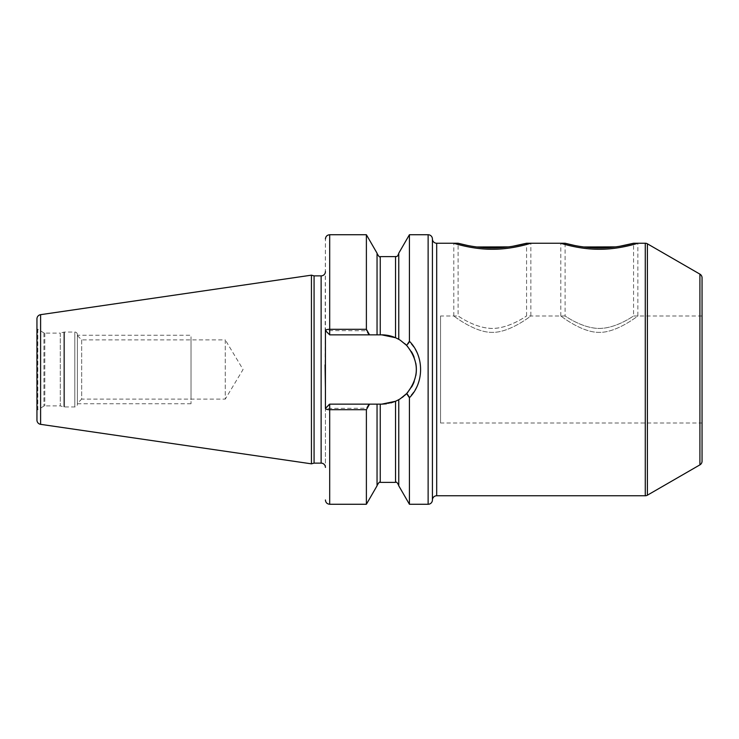 <?xml version="1.0" encoding="UTF-8"?>
<svg xmlns="http://www.w3.org/2000/svg" width="739" height="739" viewBox="0 0 739 739"><rect width="100%" height="100%" fill="white"/><g stroke="black" fill="none" stroke-linecap="round" stroke-linejoin="round"><path stroke-width="0.55" stroke-dasharray="3.69 2.77" d="M36.95 318.906L36.95 420.094M36.95 327.848L36.95 411.152L36.95 327.848A1.709 1.709 0 0 0 37.809 329.335L37.809 409.665A1.709 1.709 0 0 0 36.95 411.152M311.433 275.167L311.433 463.833M314.075 275.878L314.075 463.122M380.252 256.618L380.252 334.85L377.047 334.85L377.047 253.403L377.047 334.85L368.733 334.85L366.387 330.758L325.419 330.573L325.419 239.02L325.058 364.835M325.419 388.289L325.419 467.399L325.419 388.289L325.419 408.427L366.387 408.242L368.733 404.15L377.047 404.15L377.047 485.809M325.419 330.573L329.696 334.85L325.419 330.573L329.696 334.85L368.733 334.85M380.252 334.85L329.696 334.85L381.721 334.85L395.55 337.732L398.764 339.34L398.764 253.191M377.047 334.85L377.047 253.191M366.387 330.758L366.387 234.734M366.387 504.266L366.387 408.242M409.424 504.266L409.424 396.797C424.315 382.275 424.315 356.725 409.424 342.203L409.424 234.734M325.419 408.427L329.696 404.15L325.419 408.427L329.696 404.15L368.733 404.15M329.696 504.266L329.696 404.15L377.047 404.15M391.051 402.866L386.414 403.827M405.415 394.783L403.79 396.206M402.127 397.499L400.455 398.644M409.424 396.797L406.986 393.203C419.475 377.398 419.475 361.602 406.986 345.797L409.424 342.203M400.455 340.356L405.415 344.226M406.081 344.873L406.672 345.473M329.696 404.15L381.721 404.15A34.65 34.65 0 0 0 416.362 369.5A34.65 34.65 0 0 0 381.721 334.85M398.764 485.809L398.764 399.66L398.764 485.597L398.764 399.66L395.55 401.268L395.55 482.382M381.721 404.15A34.65 34.65 0 0 0 395.55 401.268M396.381 400.889A34.65 34.65 0 0 0 397.185 400.501M397.859 400.159A34.65 34.65 0 0 0 398.358 399.891M400.769 398.441A34.65 34.65 0 0 0 402.33 397.351M402.764 397.019A34.65 34.65 0 0 0 404.713 395.411M407.919 392.169A34.65 34.65 0 0 0 411.568 387.097M414.228 381.472A34.65 34.65 0 0 0 415.845 375.495M415.789 363.209A34.65 34.65 0 0 0 414.126 357.242M411.411 351.644A34.65 34.65 0 0 0 407.716 346.6M404.713 343.589A34.65 34.65 0 0 0 402.764 341.981M402.385 341.695A34.65 34.65 0 0 0 400.769 340.559M398.358 339.109A34.65 34.65 0 0 0 397.859 338.841M397.185 338.499A34.65 34.65 0 0 0 396.381 338.111M468.083 245.579L471.99 246.281M475.768 246.854L476.683 246.974M508.672 246.881L512.672 246.281M453.811 315.996L453.811 243.242C453.136 243.002 471.972 249.431 492.331 249.265C512.7 249.431 531.535 243.002 530.851 243.242L530.851 315.996C532.847 314.287 510.667 332.707 492.331 332.374C473.995 332.707 451.825 314.287 453.811 315.996C451.843 314.297 473.958 332.679 492.322 332.374C510.677 332.707 532.828 314.297 530.851 315.996M575.081 245.579L578.988 246.281M582.766 246.854L583.681 246.974M615.67 246.881L619.67 246.281M560.809 315.996L560.809 243.242C560.134 243.002 578.97 249.431 599.329 249.265C619.698 249.431 638.533 243.002 637.849 243.242L637.849 315.996C639.845 314.287 617.665 332.707 599.329 332.374C580.993 332.707 558.823 314.287 560.809 315.996C558.841 314.297 580.956 332.679 599.32 332.374C617.675 332.707 639.826 314.297 637.849 315.996M702.05 423.004L702.05 315.996L702.05 423.004L440.546 423.004L440.546 315.996L458.097 315.996C457.007 315.128 477.052 329.862 494.825 328.319C511.684 327.174 527.24 315.248 526.574 315.996C527.646 315.137 507.61 329.871 489.818 328.319C472.942 327.155 457.45 315.267 458.097 315.996L458.097 243.242M702.05 315.996L633.572 315.996C634.644 315.137 614.608 329.871 596.816 328.319C579.939 327.155 564.448 315.267 565.095 315.996L526.574 315.996L526.574 243.242M440.546 315.996L440.546 423.004M565.095 243.242L565.095 315.996C564.005 315.128 584.05 329.862 601.823 328.319C618.682 327.174 634.238 315.248 633.572 315.996L633.572 243.242M702.05 277.836L702.05 461.164M43.934 332.873L37.809 329.335L37.809 409.665L43.934 406.127A1.709 1.709 0 0 1 44.793 405.896L60.275 405.896L60.275 333.104L44.793 333.104A1.709 1.709 0 0 1 43.934 332.873L43.934 406.127L43.934 332.873M60.275 333.104L60.275 405.896L63.868 406.866A2.568 2.568 0 0 0 64.533 406.949L74.824 406.949A2.568 2.568 0 0 0 77.392 404.381L77.392 334.619A2.568 2.568 0 0 0 74.824 332.051L64.533 332.051A2.568 2.568 0 0 0 63.868 332.134L60.275 333.104M77.392 334.619L77.392 404.381M77.392 335.608L77.392 403.392L77.392 335.608L81.678 339.885L81.678 399.115L77.392 403.392M81.678 339.885L81.678 399.115L225.266 399.115L225.266 339.885L81.678 339.885M225.266 339.885L225.266 399.115L243.066 369.5L225.266 339.885M77.392 335.247L77.392 403.753L77.392 335.247L191.031 335.247L191.031 403.753L191.031 335.247M77.392 403.753L191.031 403.753M191.031 339.885L191.031 399.115L191.031 339.885M40.608 314.666L40.608 424.334M321.132 275.878L321.132 463.122M329.696 234.734L329.696 334.85M428.13 234.734L428.13 504.266M380.252 404.15L380.252 482.382M395.55 256.618L395.55 337.732M432.417 500.007L432.417 238.993M436.694 495.758L436.694 243.242M645.267 243.242L645.267 495.758M647.401 243.815L647.401 495.185M699.907 274.132L699.907 464.868M44.793 333.104L44.793 405.896L44.793 333.104M63.868 332.134L63.868 406.866L63.868 332.134M64.533 332.051L64.533 406.949L64.533 332.051M74.824 332.051L74.824 406.949L74.824 332.051M325.446 330.601L329.123 334.85M329.123 404.15L325.446 408.399"/><path stroke-width="1.11" d="M36.95 318.906L36.95 420.094A4.277 4.277 0 0 0 40.608 424.334L311.433 463.833L311.433 275.167L40.608 314.666A4.277 4.277 0 0 0 36.95 318.906M325.419 271.601A4.277 4.277 0 0 1 321.132 275.878L314.075 275.878L314.075 463.122L311.433 463.833M314.075 275.878L311.433 275.167M325.419 467.399A4.277 4.277 0 0 0 321.132 463.122L314.075 463.122M325.058 364.835L325.419 388.289L325.419 330.573A4.277 1.275 0 0 1 329.696 329.298L366.387 329.298L369.555 334.85L377.047 334.85L377.047 253.191L366.387 234.734L366.387 329.298M366.387 409.702L366.387 504.266L377.047 485.809L377.047 404.15L369.555 404.15L366.387 409.702L329.696 409.702A4.277 1.275 180 0 1 325.419 408.427L325.419 388.289M512.672 246.281L526.574 243.242C527.147 243.057 510.658 248.082 492.423 247.971C474.244 248.128 457.515 243.057 458.097 243.242L436.694 243.242A4.277 4.277 0 0 1 432.417 238.993A4.277 4.277 0 0 0 428.13 234.734L409.424 234.734L409.424 341.252L406.607 345.399L400.455 340.356M432.417 238.993L432.417 500.007A4.277 4.277 0 0 1 428.13 504.266L409.424 504.266L409.424 397.748L406.607 393.601L405.415 394.783M409.424 234.734L398.764 253.191L398.764 339.34L395.55 337.732L381.721 334.85L377.047 334.85M377.047 404.15L381.721 404.15L395.55 401.268L391.051 402.866M386.414 403.827L381.721 404.15M403.79 396.206L402.127 397.499M400.455 398.644L406.607 393.601C419.549 377.537 419.549 361.463 406.607 345.399M405.415 344.226L406.081 344.873M409.424 504.266L398.764 485.809L398.764 399.66L395.55 401.268A34.65 34.65 0 0 0 396.381 400.889M397.185 400.501A34.65 34.65 0 0 0 397.859 400.159M398.358 399.891A34.65 34.65 0 0 0 400.769 398.441M404.713 395.411A34.65 34.65 0 0 0 407.919 392.169M411.568 387.097A34.65 34.65 0 0 0 414.228 381.472M415.845 375.495A34.65 34.65 0 0 0 415.789 363.209M414.126 357.242A34.65 34.65 0 0 0 411.411 351.644M407.716 346.6A34.65 34.65 0 0 0 404.713 343.589M400.769 340.559A34.65 34.65 0 0 0 398.358 339.109M397.859 338.841A34.65 34.65 0 0 0 397.185 338.499M396.381 338.111A34.65 34.65 0 0 0 381.721 334.85M369.555 404.15L329.696 404.15L325.419 408.427M325.419 330.573L329.696 334.85L369.555 334.85M409.424 341.252C424.306 356.263 424.306 382.737 409.424 397.748M432.417 500.007A4.277 4.277 0 0 1 436.694 495.758L645.267 495.758A4.277 4.277 0 0 0 647.401 495.185L647.401 243.815A4.277 4.277 0 0 0 645.267 243.242L633.572 243.242C634.145 243.057 617.656 248.082 599.421 247.971C581.242 248.128 564.513 243.057 565.095 243.242L526.574 243.242M458.097 243.242L468.083 245.579M471.99 246.281L475.768 246.854M476.683 246.974L508.672 246.881M565.095 243.242L575.081 245.579M578.988 246.281L582.766 246.854M583.681 246.974L615.67 246.881M619.67 246.281L633.572 243.242M647.401 495.185L699.907 464.868A4.277 4.277 0 0 0 702.05 461.164L702.05 277.836A4.277 4.277 0 0 0 699.907 274.132L647.401 243.815M560.809 243.242L560.809 243.242C560.134 243.002 578.933 249.422 599.311 249.265C619.679 249.431 638.533 243.002 637.849 243.242L637.849 243.242M453.811 243.242L453.811 243.242C453.136 243.002 471.935 249.422 492.313 249.265C512.681 249.431 531.535 243.002 530.851 243.242L530.851 243.242M40.608 314.666L40.608 424.334M321.132 275.878L321.132 463.122M366.387 504.266L329.696 504.266L329.696 404.15M329.696 334.85L329.696 234.734L366.387 234.734M380.252 334.85L380.252 256.618C379.791 257.541 378.719 256.479 377.047 253.403M377.047 485.597C378.738 482.521 379.8 481.459 380.252 482.382L380.252 404.15M395.55 337.732L395.55 256.618C396.363 255.999 397.037 257.966 398.764 253.403M380.252 482.382L395.55 482.382L395.55 401.268M428.13 234.734L428.13 504.266M436.694 243.242L436.694 495.758M645.267 495.758L645.267 243.242M699.907 464.868L699.907 274.132M380.252 256.618L395.55 256.618M395.55 482.382C396.307 481.532 397.379 482.604 398.764 485.597M329.696 234.734C327.1 234.993 325.668 236.415 325.419 239.02M329.696 504.266C327.1 504.007 325.668 502.585 325.419 499.98"/></g></svg>
